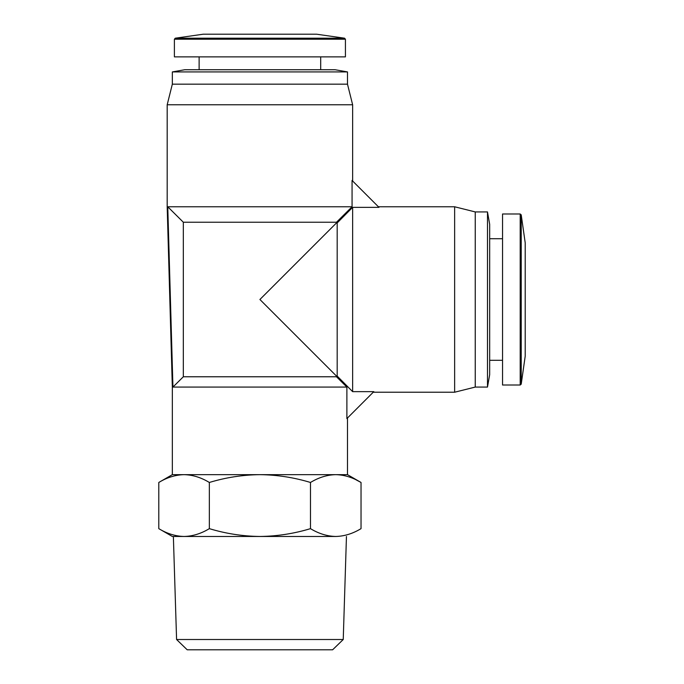 <?xml version="1.0" encoding="UTF-8"?>
<svg xmlns="http://www.w3.org/2000/svg" width="684" height="684" viewBox="0 0 684 684"><rect width="100%" height="100%" fill="white"/><g stroke="black" fill="none" stroke-linecap="round" stroke-linejoin="round"><path stroke-width="1.03" d="M176.583 639.506L343.24 639.506L332.612 649.8L187.211 649.8L176.583 639.506L173.368 536.47M343.24 639.506L346.455 536.47M172.334 536.47L158.791 528.646C167.033 533.648 175.455 536.256 184.073 536.47L172.334 536.47M175.284 38.193L203.242 34.2L316.581 34.2L344.539 38.193L345.429 39.219L174.394 39.219L175.284 38.193L344.539 38.193M521.217 384.134L521.217 214.87L525.209 242.837L525.209 356.167L521.217 384.134L520.199 385.015L502.543 385.015L502.543 213.989L520.199 213.989L520.199 385.015M356.065 479.826L361.032 482.468L361.032 528.646C352.79 533.648 344.368 536.256 335.75 536.47C327.14 536.256 318.71 533.648 310.476 528.646L310.476 482.468C318.71 477.466 327.14 474.858 335.75 474.653L347.489 474.653L361.032 482.468C352.79 477.466 344.368 474.858 335.75 474.653L259.911 474.653C242.683 474.858 225.831 477.466 209.347 482.468C201.105 477.466 192.683 474.858 184.073 474.653C175.455 474.858 167.033 477.466 158.791 482.468L158.791 528.646M174.394 39.219L174.394 56.866L345.429 56.866L345.429 39.219M352.636 391.65L373.815 391.65L346.882 418.591L346.882 387.076L172.941 387.076L167.76 206.773L352.063 206.773L352.063 180.439L378.97 207.346L352.636 207.346L337.186 222.916L337.186 376.08L352.636 391.65L352.636 207.346M352.636 181.021L352.636 104.772L167.187 104.772L167.187 206.773L172.334 387.076L172.334 474.653L158.791 482.468M167.76 206.773L183.329 222.232L336.494 222.232L336.494 222.916L259.911 299.498L336.494 376.08L336.494 376.773L183.329 376.773L172.941 387.076M183.329 222.232L183.329 376.773M373.242 392.223L454.638 392.223L454.638 206.773L378.397 206.773M489.667 360.288L502.543 360.288M489.667 238.716L502.543 238.716M352.636 104.772L347.489 84.166L172.334 84.166L167.187 104.772M454.638 392.223L475.243 387.076L475.243 211.929L454.638 206.773M259.911 69.742L335.126 69.742L347.489 71.923L172.334 71.923L184.697 69.742L259.911 69.742M475.243 387.076L487.487 387.076L487.487 211.929L475.243 211.929M487.487 211.929L489.667 224.292L489.667 374.712L487.487 387.076M335.75 536.47L184.073 536.47C192.683 536.256 201.105 533.648 209.347 528.646L209.347 482.468M310.476 528.646C293.992 533.648 277.14 536.256 259.911 536.47C242.683 536.256 225.831 533.648 209.347 528.646M310.476 482.468C293.992 477.466 277.14 474.858 259.911 474.653L172.334 474.653M346.882 387.076L336.494 376.773M336.494 376.08L337.186 376.08M336.494 222.232L352.063 206.773M336.494 222.916L337.186 222.916M347.489 474.653L347.489 417.984M320.702 69.742L320.702 56.866M347.489 84.166L347.489 71.923M521.217 214.87L520.199 213.989M199.121 69.742L199.121 56.866M172.334 84.166L172.334 71.923"/></g></svg>
